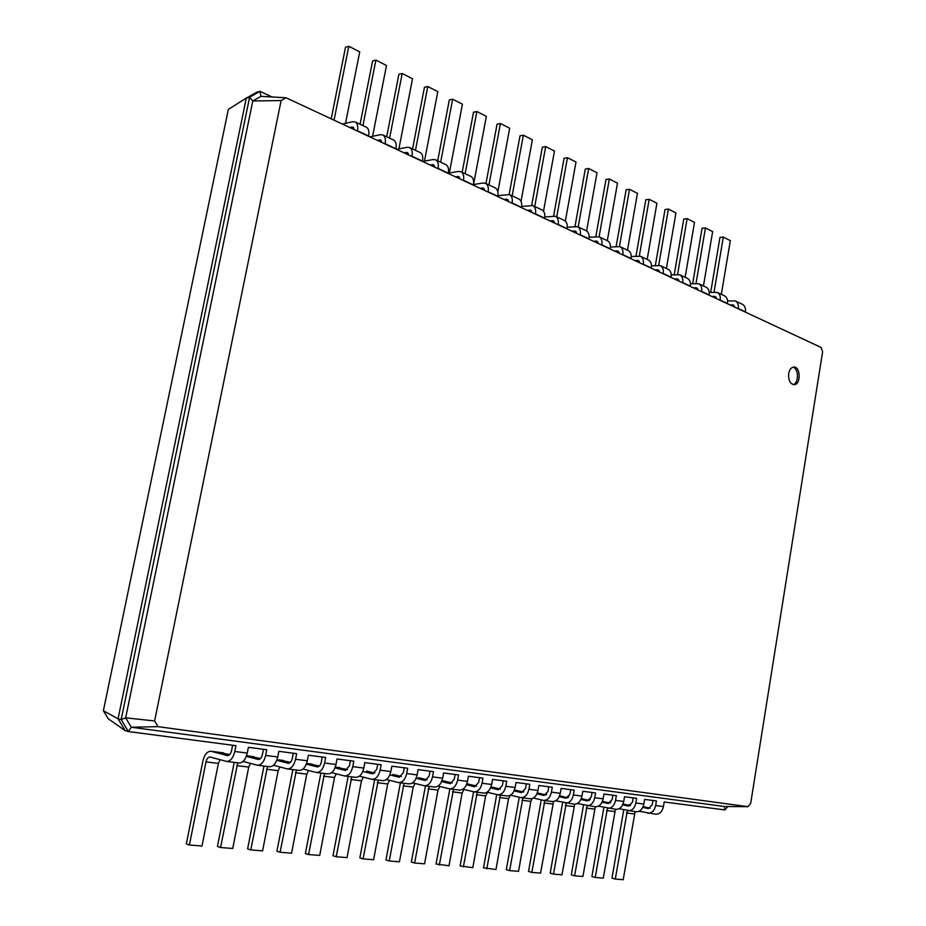<?xml version="1.0" encoding="UTF-8"?>
<svg xmlns="http://www.w3.org/2000/svg" width="926" height="926" viewBox="0 0 926 926"><rect width="100%" height="100%" fill="white"/><g stroke="black" fill="none" stroke-linecap="round" stroke-linejoin="round"><path stroke-width="1.39" d="M652.957 800.481L652.24 804.763L648.339 808.618L642.783 807.345M630.745 804.578L627.759 805.111M650.11 808.224L643.107 806.604M623.754 809.845L611.993 878.149L615.292 879.063L623.198 879.7L635.097 811.685M639.125 811.234L655.677 814.22C659.648 814.232 662.24 811.674 663.444 806.546L664.197 801.962L724.873 809.937L724.375 806.5L131.295 727.234L157.976 726.655L154.607 720.96L281.122 100.564L286.018 97.762L821.096 347.447L822.624 351.834L750.697 803.317L747.861 806.673L157.976 726.655M615.292 879.063L627.33 810.678M647.876 813.26C651.858 813.271 654.45 810.701 655.654 805.539L656.43 800.944L644.612 799.393L643.836 804.023L635.861 803.004L636.637 798.339L624.529 796.754L623.742 801.441L615.558 800.388L616.357 795.677L603.937 794.045L603.127 798.791L594.735 797.714L595.545 792.934L582.801 791.267L581.979 796.082L573.368 794.971L574.201 790.133L561.121 788.42L560.276 793.293L551.433 792.158L552.29 787.25L538.863 785.491L537.994 790.434L528.92 789.265L529.799 784.299L516.014 782.482L515.122 787.494L505.804 786.29L506.696 781.266L492.528 779.403L491.625 784.472L482.041 783.246L482.955 778.141L468.406 776.231L467.48 781.37L457.629 780.109L458.567 774.935L443.6 772.967L442.651 778.176L432.523 776.879L433.484 771.636L418.089 769.622L417.117 774.9L406.699 773.569L407.683 768.244L391.848 766.172L390.853 771.532L380.123 770.154L381.13 764.76L364.832 762.619L363.814 768.059L352.771 766.635L353.801 761.172L337.018 758.961L335.964 764.482L324.598 763.012L325.663 757.468L308.37 755.199L307.293 760.79L295.579 759.285L296.656 753.66L278.842 751.322L277.731 756.993L265.658 755.442L266.769 749.736L248.388 747.317L247.254 753.081L234.799 751.484L235.945 745.685L128.344 731.54L121.167 719.583L249.615 97.23L260.021 91.373L272.128 96.987M125.242 730.695L128.344 731.54L131.295 727.234L125.67 717.835L252.798 100.98L249.615 97.23L246.316 98.087L228.363 109.361L103.376 710.728L108.215 718.726L125.242 730.695L118.053 718.773L246.316 98.087L256.71 92.241L260.021 91.373L260.958 96.362L286.018 97.762M103.376 710.728L118.053 718.773L121.167 719.583L125.67 717.835L154.607 720.96M232.634 745.245L231.569 750.639C230.748 753.891 229.382 755.547 227.46 755.616L210.896 751.241C207.158 751.368 204.496 754.632 202.898 761.022L186.334 843.933L189.402 845.01L206 761.89C206.799 758.683 208.13 757.051 209.994 756.982L226.604 761.45C230.435 761.322 233.167 758 234.799 751.484M633.164 797.888L632.435 802.217L628.523 806.118L622.677 804.775M263.435 749.296L262.394 754.597C261.595 757.804 260.229 759.436 258.296 759.494L246.316 756.357M612.873 795.214L612.132 799.601L608.197 803.56L602.074 802.136M293.299 753.22L292.292 758.452C291.505 761.612 290.139 763.209 288.194 763.267L276.781 760.304M592.073 792.482L591.309 796.916L587.362 800.932L580.926 799.439M322.271 757.028L321.287 762.179C320.523 765.293 319.157 766.867 317.201 766.913L306.321 764.124M570.717 789.681L569.941 794.172L565.983 798.247L559.223 796.661M350.398 760.721L349.438 765.802L345.363 770.467L334.98 767.828M548.817 786.799L548.018 791.348L544.037 795.48L536.953 793.802M377.715 764.309L376.778 769.321L372.703 773.904L362.818 771.427M526.327 783.847L525.517 788.454L521.512 792.644L514.08 790.873M404.245 767.804L403.331 772.735L399.28 777.25L389.846 774.912M503.223 780.803L502.401 785.48L498.385 789.728L490.583 787.864M430.034 771.184L429.143 776.057L425.092 780.502L416.098 778.291M479.494 777.69L478.649 782.424L474.621 786.741L466.449 784.762M455.106 774.483L454.238 779.287L450.198 783.662L441.621 781.567M727.801 806.523L724.873 809.937M724.375 806.5L747.861 806.673M630.317 805.701L623.024 804M603.879 807.449L591.899 876.528L595.21 877.466L603.301 878.114L615.443 809.266M619.031 808.722L636.035 811.801C640.016 811.813 642.609 809.22 643.836 804.023M229.787 754.505L210.896 751.241M189.402 845.01L201.984 846.017L218.386 763.394L220.041 759.702M238.514 762.885L239.058 762.989C242.913 762.862 245.645 759.552 247.254 753.081M234.197 762.387L217.448 846.433L220.55 847.498L237.739 762.827M243.075 761.415L257.463 765.246C261.329 765.131 264.06 761.855 265.658 755.442M610.917 802.066L607.884 802.622M595.21 877.466L607.456 808.282M628.048 810.817C632.018 810.829 634.623 808.213 635.861 803.004M260.576 758.463L246.536 755.766L254.071 756.75M220.55 847.498L232.739 848.482L248.724 767.075L250.414 763.394M269.003 766.624L269.547 766.74C273.425 766.612 276.145 763.371 277.731 756.993M610.026 803.12L602.421 801.337M583.519 804.995L571.307 874.873L574.606 875.811L582.905 876.482L595.302 806.789M598.439 806.152L615.906 809.324C619.888 809.324 622.492 806.696 623.742 801.441M263.956 766.045L247.624 848.864L250.761 849.918L267.521 766.485M273.494 765.281L287.396 768.927C291.285 768.823 294.005 765.605 295.579 759.285M590.267 799.451L587.524 800.076M574.606 875.811L587.107 805.782M607.711 808.317C611.692 808.317 614.308 805.678 615.558 800.388M290.44 762.295L277.024 759.633M250.761 849.918L262.59 850.867L278.17 770.652L279.884 766.971M298.566 770.27L299.121 770.374C303.01 770.27 305.73 767.075 307.293 760.79M589.214 800.469L581.285 798.606M562.638 802.483L550.194 873.183L553.493 874.121L562.001 874.804L574.676 804.219M577.315 803.513L595.256 806.789C599.238 806.778 601.865 804.115 603.127 798.791M292.847 769.599L276.92 851.214L280.08 852.267L296.436 770.038M302.999 769.008L316.437 772.504C320.338 772.4 323.058 769.24 324.598 763.012M568.842 796.811L566.643 797.46M553.493 874.121L566.249 803.224M586.852 805.759C590.834 805.747 593.462 803.062 594.735 797.714M319.412 766.01L306.599 763.394M280.08 852.267L291.574 853.182L306.749 774.124L308.508 770.455M327.26 773.789L327.816 773.904C331.728 773.8 334.448 770.663 335.964 764.482M567.858 797.749L559.593 795.793M541.235 799.914L528.538 871.435L531.837 872.396L540.564 873.091L553.574 801.499M555.635 800.793L574.074 804.185C578.055 804.173 580.695 801.465 581.979 796.082M320.894 773.048L305.372 853.506L308.555 854.536L324.505 773.488M331.624 772.631L344.622 775.965C348.546 775.884 351.267 772.77 352.771 766.635M546.768 794.195L545.217 794.786M531.837 872.396L544.858 800.585M565.45 803.12C569.432 803.108 572.071 800.388 573.368 794.971M347.539 769.622L335.281 767.041M308.555 854.536L319.713 855.427L334.517 777.504L336.288 773.847M355.109 777.215L355.665 777.319C359.601 777.238 362.309 774.148 363.814 768.059M545.946 794.959L537.335 792.911M519.266 797.274L506.325 869.653L509.601 870.614L518.56 871.331L530.841 801.36L532.033 798.594M551.769 801.407L552.347 801.511C556.329 801.488 558.968 798.756 560.276 793.293M348.153 776.405L333.001 855.728L336.207 856.747L351.776 776.845M359.415 776.138L371.997 779.333C375.933 779.252 378.641 776.196 380.123 770.154M523.908 791.718L523.248 792.043M509.601 870.614L522.912 797.888M533.376 798.004L543.493 800.423C547.474 800.4 550.125 797.645 551.433 792.158M374.845 773.117L366.708 771.069M336.207 856.747L347.042 857.615L361.487 780.78L363.293 777.134M382.16 780.549L382.727 780.653C386.674 780.583 389.371 777.539 390.853 771.532M523.456 792.089L514.462 789.936M496.73 794.577L483.511 867.824L495.989 869.526L508.536 798.652L510.295 795.272M529.464 798.663L530.031 798.768C534.024 798.744 536.675 795.966 537.994 790.434M374.636 779.657L359.855 857.881L363.073 858.9L378.283 780.109M386.408 779.542L398.585 782.597C402.544 782.539 405.241 779.518 406.699 773.569M486.798 868.796L500.387 795.121M510.527 795.145L520.944 797.645C524.926 797.622 527.588 794.832 528.92 789.265M401.375 776.509L392.902 774.391M363.073 858.9L373.606 859.745L387.705 783.963L389.545 780.34M408.447 783.778L409.014 783.882C412.973 783.824 415.67 780.826 417.117 774.9M500.353 789.149L490.977 786.88M473.58 791.811L460.106 865.937L472.816 867.674L485.652 795.862L487.574 792.332M506.557 795.851L507.124 795.955C511.117 795.92 513.78 793.096 515.122 787.494M400.402 782.829L385.957 859.976L389.198 860.983L404.06 783.28M412.649 782.852L424.432 785.78C428.402 785.723 431.088 782.759 432.523 776.879M463.37 866.921L477.26 792.274M487.053 792.205L497.794 794.797C501.776 794.763 504.438 791.927 505.804 786.29M427.164 779.808L418.367 777.632M389.198 860.983L399.442 861.805L413.204 787.065L415.068 783.454M434.005 786.926L434.572 787.031C438.542 786.973 441.227 784.021 442.651 778.176M476.624 786.116L466.843 783.755M449.839 788.906L436.053 864.004L449.017 865.775L462.143 793.015L464.053 789.45M483.036 792.957L483.603 793.061C487.574 793.015 490.259 790.156 491.625 784.472M425.462 785.908L411.352 862.025L414.605 863.02L429.132 786.359M438.137 786.058L449.561 788.871C453.532 788.825 456.229 785.896 457.629 780.109M439.318 865L453.52 789.357M462.931 789.172L474.008 791.88C477.99 791.834 480.663 788.952 482.041 783.246M452.235 783.002L443.137 780.768M414.605 863.02L424.571 863.819L438.01 790.075L439.885 786.498M458.856 789.982L459.423 790.086C463.394 790.04 466.079 787.135 467.48 781.37M788.686 373.572C788.257 380.111 790.04 383.815 794.045 384.695C801.036 384.961 800.77 366.418 793.79 367.055C791.198 367.379 789.496 369.555 788.686 373.572M281.122 100.564L252.798 100.98L260.958 96.362M793.165 384.591C799.034 383.341 798.814 368.143 792.899 367.194M354.218 129.582L352.956 127.082L349.6 127.429M331.207 118.852L345.525 47.214L348.801 46.3L334.055 120.183M342.307 124.026L352.783 121.711L355.237 121.954C357.471 123.32 358.212 126.26 357.459 130.774L357.401 131.075M710.705 292.28L719.953 237.415L723.31 237.056L730.336 240.633L721.331 294.352M727.57 300.846L735.337 300.95L742.444 304.295C744.863 305.684 745.835 308.208 745.372 311.854L745.337 312.085M348.801 46.3L359.728 51.868L345.537 123.308M355.237 121.954L366.372 127.198C368.617 128.564 369.37 131.504 368.629 135.995L368.571 136.284M734.816 307.189L733.334 304.967L729.885 304.874M723.31 237.056L714.062 292.026M735.337 300.95C737.756 302.339 738.728 304.862 738.265 308.532L738.219 308.775M381.859 142.488L380.574 140L377.195 140.312M360.087 124.234L372.588 60.954L375.887 60.097L362.957 125.589M369.833 136.874L380.366 134.687L382.832 134.953C385.1 136.319 385.864 139.236 385.135 143.692L385.077 143.993M692.683 283.564L702.07 228.328L705.438 227.946L712.638 231.616L703.447 285.937M709.247 292.396L717.28 292.442L724.549 295.869C726.968 297.258 727.94 299.804 727.466 303.496L727.431 303.728M375.887 60.097L386.501 65.503L372.599 136.296M382.832 134.953L393.654 140.046C395.923 141.423 396.698 144.329 395.969 148.75L395.911 149.051M716.736 298.751L715.266 296.517L711.805 296.447M705.438 227.946L696.039 283.287M717.28 292.442C719.699 293.831 720.659 296.389 720.185 300.093L720.139 300.337M408.702 155.012L407.394 152.547L404.002 152.813M386.686 136.77L398.886 74.323L402.197 73.501L389.591 138.136M396.571 149.352L407.151 147.28L409.639 147.57C411.931 148.947 412.718 151.841 412.001 156.239L411.943 156.529M674.244 274.617L683.77 219.034L687.138 218.629L694.512 222.379L685.136 277.314M690.472 283.75L698.783 283.726L706.225 287.245C708.645 288.634 709.605 291.192 709.119 294.931L709.085 295.174M402.197 73.501L412.521 78.756L398.898 148.901M409.639 147.57L420.149 152.524C422.441 153.901 423.24 156.783 422.534 161.159L422.476 161.437M698.216 290.104L696.746 287.859L693.285 287.801M687.138 218.629L677.601 274.339M698.783 283.726C701.19 285.127 702.151 287.697 701.665 291.447L701.619 291.69M434.78 167.178L433.449 164.735L430.046 164.967M412.556 148.947L424.455 87.31L427.777 86.523L415.473 150.325M422.557 161.483L433.183 159.527L435.683 159.839C437.986 161.217 438.797 164.087 438.102 168.416L438.044 168.706M655.353 265.449L665.03 209.519L668.398 209.079L675.945 212.934L666.384 268.482M671.223 274.895L679.823 274.802L687.462 278.402C689.87 279.802 690.831 282.384 690.333 286.157L690.287 286.4M427.777 86.523L437.813 91.639L424.467 161.124M435.683 159.839L445.892 164.643C448.207 166.032 449.017 168.879 448.334 173.197L448.277 173.486M679.244 281.249L677.774 278.981L674.313 278.946M668.398 209.079L658.699 265.206M679.823 274.802C682.231 276.203 683.191 278.795 682.682 282.58L682.636 282.835M460.129 179.007L458.775 176.577L455.36 176.785M437.697 160.788L449.318 99.939L452.664 99.198L440.649 162.177M448.334 173.174L458.474 171.426L460.986 171.75C463.313 173.139 464.134 175.975 463.475 180.257L463.417 180.547M636 256.039L645.827 199.761L649.195 199.31L656.928 203.245L647.17 259.43M651.487 265.82L660.388 265.658L668.225 269.339C670.632 270.739 671.582 273.344 671.061 277.163L671.026 277.418M452.664 99.198L462.421 104.175L449.341 173M460.986 171.75L470.917 176.426C473.244 177.815 474.077 180.639 473.417 184.911L473.36 185.188M659.787 272.175L658.328 269.894L654.867 269.871M649.195 199.31L639.322 255.9M660.388 265.658C662.796 267.058 663.745 269.674 663.224 273.506L663.178 273.76M484.773 190.501L483.407 188.094L479.969 188.267M462.167 172.305L473.522 112.231L476.867 111.525L465.13 173.706M473.475 184.552L483.083 183.001L485.606 183.348C487.944 184.737 488.778 187.55 488.129 191.775L488.083 192.052M616.172 246.374L626.15 189.761L629.518 189.286L637.447 193.326L627.481 250.159M631.243 256.525L640.479 256.271L648.501 260.056C650.909 261.456 651.846 264.084 651.314 267.95L651.279 268.204M476.867 111.525L486.358 116.363L473.545 184.54M485.606 183.348L495.26 187.885C497.598 189.286 498.454 192.087 497.806 196.289L497.76 196.567M639.843 262.868L638.396 260.565L634.923 260.576M629.518 189.286L619.459 246.42M640.479 256.271C642.875 257.671 643.813 260.31 643.281 264.199L643.234 264.442M508.744 201.694L507.355 199.287L503.918 199.437M485.976 183.522L497.065 124.2L500.422 123.528L488.951 184.922M497.91 195.641L509.543 194.61C511.893 196.011 512.749 198.801 512.113 202.968L512.066 203.245M595.846 236.454L605.986 179.517L609.354 179.007L617.48 183.151L607.306 240.656M610.477 246.999L620.05 246.652L628.279 250.529C630.675 251.93 631.613 254.581 631.069 258.493L631.023 258.748M500.422 123.528L509.67 128.239L497.852 191.786M509.543 194.61L518.93 199.044C521.292 200.433 522.148 203.211 521.523 207.366L521.477 207.632M619.39 253.319L617.955 251.004L614.482 251.039M609.354 179.007L599.087 236.79C601.483 238.19 602.398 240.876 601.831 244.846L601.784 245.112M620.05 246.652C622.446 248.052 623.372 250.714 622.816 254.65L622.77 254.905M532.068 212.575L530.667 210.19L527.218 210.318M509.15 194.448L519.995 135.844L523.364 135.208L512.147 195.849M521.662 206.44L532.832 205.584C535.193 206.984 536.073 209.739 535.46 213.86L535.402 214.137M575.023 226.268L585.301 169.018L588.67 168.474L597.004 172.722L586.609 230.933M589.156 237.241L599.087 236.79L607.537 240.76C609.933 242.161 610.847 244.846 610.292 248.793L610.246 249.059M523.364 135.208L532.369 139.791L521.037 201.324M532.832 205.584L541.976 209.889C544.338 211.29 545.217 214.033 544.615 218.142L544.569 218.409M598.404 243.526L596.981 241.2L593.508 241.246M588.67 168.474L578.183 226.939M554.767 223.166L553.354 220.805L549.905 220.897M531.698 205.225L542.335 147.188L545.692 146.586L534.742 206.486M544.777 216.973L555.507 216.267C557.88 217.656 558.772 220.4 558.17 224.462L558.123 224.729M553.644 215.839L564.096 158.242L567.464 157.675L576.007 162.027L565.346 221.094M567.268 227.229L577.581 226.662L586.251 230.748C588.635 232.137 589.549 234.845 588.971 238.85L588.924 239.105M545.692 146.586L554.466 151.054L543.516 211.186M555.507 216.267L564.409 220.457C566.781 221.858 567.673 224.578 567.082 228.629L567.036 228.896M576.875 233.479L575.451 231.13L571.99 231.211M567.464 157.675L556.746 216.846M577.581 226.662C579.965 228.062 580.868 230.771 580.289 234.787L580.243 235.054M663.444 806.546L655.654 805.539M634.229 813.919L626.416 812.97M614.563 811.535L606.553 810.563M218.386 763.394L206 761.89M223.768 752.907L211.383 751.333M248.724 767.075L236.709 765.617M594.411 809.081L586.204 808.085M278.17 770.652L266.503 769.24M283.483 760.489L277.013 759.667M573.75 806.569L565.335 805.551M306.749 774.124L295.417 772.747M312.039 764.124L306.587 763.429M552.567 804L543.944 802.946M334.517 777.504L323.51 776.162M339.761 767.642L335.27 767.075M530.841 801.36L521.986 800.284M361.487 780.78L350.792 779.484M508.536 798.652L499.45 797.541M387.705 783.963L377.31 782.702M485.652 795.862L476.323 794.728M413.204 787.065L403.088 785.838M462.143 793.015L452.571 791.846M438.01 790.075L428.171 788.883M351.741 126.966L353.778 127.915M732.072 304.723L734.249 305.754M379.347 139.872L381.408 140.833M713.992 296.285L716.18 297.304M406.167 152.408L408.239 153.38M695.472 287.627L697.66 288.646M432.21 164.585L434.306 165.557M676.501 278.761L678.689 279.779M457.537 176.415L459.643 177.398M657.066 269.674L659.243 270.693M482.157 187.92L484.275 188.916M637.123 260.356L639.299 261.375M506.105 199.113L508.235 200.109M616.681 250.796L618.857 251.814M529.417 210.005L531.559 211.012M595.707 240.991L597.872 242.01M552.104 220.608L554.246 221.615M574.189 230.933L576.354 231.951M357.459 130.774L368.629 135.995M385.135 143.692L395.969 148.75M738.265 308.532L745.372 311.854M412.001 156.239L422.534 161.159M720.185 300.093L727.466 303.496M438.102 168.416L448.334 173.197M701.665 291.447L709.119 294.931M463.475 180.257L473.417 184.911M682.682 282.58L690.333 286.157M488.129 191.775L497.806 196.289M663.224 273.506L671.061 277.163M512.113 202.968L521.523 207.366M643.281 264.199L651.314 267.95M535.46 213.86L544.615 218.142M622.816 254.65L631.069 258.493M558.17 224.462L567.082 228.629M601.831 244.846L610.292 248.793M580.289 234.787L588.971 238.85M226.604 761.45L239.058 762.989M257.463 765.246L269.547 766.74M287.396 768.927L299.121 770.374M316.437 772.504L327.816 773.904M344.622 775.965L355.665 777.319M543.493 800.423L552.347 801.511M371.997 779.333L382.727 780.653M520.944 797.645L530.031 798.768M398.585 782.597L409.014 783.882M497.794 794.797L507.124 795.955M424.432 785.78L434.572 787.031M474.008 791.88L483.603 793.061M449.561 788.871L459.423 790.086"/></g></svg>
